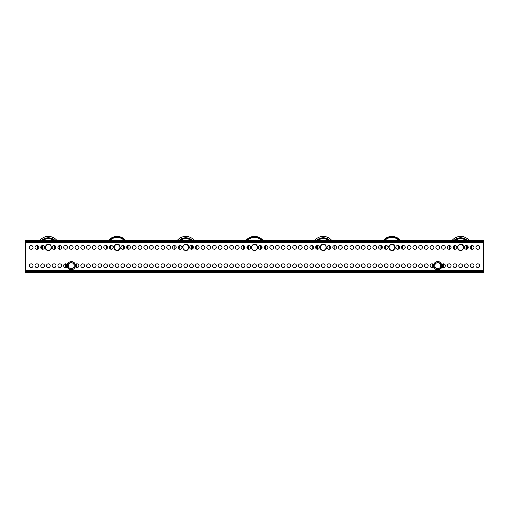 <?xml version="1.0" encoding="UTF-8"?>
<svg xmlns="http://www.w3.org/2000/svg" width="509" height="509" viewBox="0 0 509 509"><rect width="100%" height="100%" fill="white"/><g stroke="black" fill="none" stroke-linecap="round" stroke-linejoin="round"><path stroke-width="0.76" d="M35.026 265.723A1.877 1.877 0 0 0 36.902 267.6A1.877 1.877 0 0 0 38.779 265.723A1.877 1.877 0 0 0 36.902 263.847A1.877 1.877 0 0 0 35.026 265.723M29.299 265.723A1.877 1.877 0 0 0 31.176 267.6A1.877 1.877 0 0 0 33.053 265.723A1.877 1.877 0 0 0 31.176 263.847A1.877 1.877 0 0 0 29.299 265.723M475.947 247.399A1.877 1.877 0 0 0 477.824 249.276A1.877 1.877 0 0 0 479.701 247.399A1.877 1.877 0 0 0 477.824 245.523A1.877 1.877 0 0 0 475.947 247.399M470.221 247.399A1.877 1.877 0 0 0 472.097 249.276A1.877 1.877 0 0 0 473.974 247.399A1.877 1.877 0 0 0 472.097 245.523A1.877 1.877 0 0 0 470.221 247.399M464.494 247.399A1.877 1.877 0 0 0 466.371 249.276A1.877 1.877 0 0 0 468.248 247.399A1.877 1.877 0 0 0 466.371 245.523A1.877 1.877 0 0 0 464.494 247.399M453.042 247.399A1.877 1.877 0 0 0 454.919 249.276A1.877 1.877 0 0 0 456.796 247.399A1.877 1.877 0 0 0 454.919 245.523A1.877 1.877 0 0 0 453.042 247.399M447.316 247.399A1.877 1.877 0 0 0 449.192 249.276A1.877 1.877 0 0 0 451.069 247.399A1.877 1.877 0 0 0 449.192 245.523A1.877 1.877 0 0 0 447.316 247.399M441.589 247.399A1.877 1.877 0 0 0 443.466 249.276A1.877 1.877 0 0 0 445.343 247.399A1.877 1.877 0 0 0 443.466 245.523A1.877 1.877 0 0 0 441.589 247.399M435.863 247.399A1.877 1.877 0 0 0 437.74 249.276A1.877 1.877 0 0 0 439.617 247.399A1.877 1.877 0 0 0 437.74 245.523A1.877 1.877 0 0 0 435.863 247.399M430.137 247.399A1.877 1.877 0 0 0 432.014 249.276A1.877 1.877 0 0 0 433.891 247.399A1.877 1.877 0 0 0 432.014 245.523A1.877 1.877 0 0 0 430.137 247.399M424.411 247.399A1.877 1.877 0 0 0 426.287 249.276A1.877 1.877 0 0 0 428.164 247.399A1.877 1.877 0 0 0 426.287 245.523A1.877 1.877 0 0 0 424.411 247.399M418.684 247.399A1.877 1.877 0 0 0 420.561 249.276A1.877 1.877 0 0 0 422.438 247.399A1.877 1.877 0 0 0 420.561 245.523A1.877 1.877 0 0 0 418.684 247.399M412.958 247.399A1.877 1.877 0 0 0 414.835 249.276A1.877 1.877 0 0 0 416.712 247.399A1.877 1.877 0 0 0 414.835 245.523A1.877 1.877 0 0 0 412.958 247.399M407.232 247.399A1.877 1.877 0 0 0 409.109 249.276A1.877 1.877 0 0 0 410.986 247.399A1.877 1.877 0 0 0 409.109 245.523A1.877 1.877 0 0 0 407.232 247.399M401.506 247.399A1.877 1.877 0 0 0 403.382 249.276A1.877 1.877 0 0 0 405.259 247.399A1.877 1.877 0 0 0 403.382 245.523A1.877 1.877 0 0 0 401.506 247.399M395.779 247.399A1.877 1.877 0 0 0 397.656 249.276A1.877 1.877 0 0 0 399.533 247.399A1.877 1.877 0 0 0 397.656 245.523A1.877 1.877 0 0 0 395.779 247.399M384.327 247.399A1.877 1.877 0 0 0 386.204 249.276A1.877 1.877 0 0 0 388.081 247.399A1.877 1.877 0 0 0 386.204 245.523A1.877 1.877 0 0 0 384.327 247.399M378.601 247.399A1.877 1.877 0 0 0 380.477 249.276A1.877 1.877 0 0 0 382.354 247.399A1.877 1.877 0 0 0 380.477 245.523A1.877 1.877 0 0 0 378.601 247.399M372.874 247.399A1.877 1.877 0 0 0 374.751 249.276A1.877 1.877 0 0 0 376.628 247.399A1.877 1.877 0 0 0 374.751 245.523A1.877 1.877 0 0 0 372.874 247.399M367.148 247.399A1.877 1.877 0 0 0 369.025 249.276A1.877 1.877 0 0 0 370.902 247.399A1.877 1.877 0 0 0 369.025 245.523A1.877 1.877 0 0 0 367.148 247.399M361.422 247.399A1.877 1.877 0 0 0 363.299 249.276A1.877 1.877 0 0 0 365.176 247.399A1.877 1.877 0 0 0 363.299 245.523A1.877 1.877 0 0 0 361.422 247.399M355.696 247.399A1.877 1.877 0 0 0 357.572 249.276A1.877 1.877 0 0 0 359.449 247.399A1.877 1.877 0 0 0 357.572 245.523A1.877 1.877 0 0 0 355.696 247.399M349.969 247.399A1.877 1.877 0 0 0 351.846 249.276A1.877 1.877 0 0 0 353.723 247.399A1.877 1.877 0 0 0 351.846 245.523A1.877 1.877 0 0 0 349.969 247.399M344.243 247.399A1.877 1.877 0 0 0 346.12 249.276A1.877 1.877 0 0 0 347.997 247.399A1.877 1.877 0 0 0 346.12 245.523A1.877 1.877 0 0 0 344.243 247.399M338.517 247.399A1.877 1.877 0 0 0 340.394 249.276A1.877 1.877 0 0 0 342.271 247.399A1.877 1.877 0 0 0 340.394 245.523A1.877 1.877 0 0 0 338.517 247.399M332.791 247.399A1.877 1.877 0 0 0 334.668 249.276A1.877 1.877 0 0 0 336.544 247.399A1.877 1.877 0 0 0 334.668 245.523A1.877 1.877 0 0 0 332.791 247.399M327.064 247.399A1.877 1.877 0 0 0 328.941 249.276A1.877 1.877 0 0 0 330.818 247.399A1.877 1.877 0 0 0 328.941 245.523A1.877 1.877 0 0 0 327.064 247.399M315.612 247.399A1.877 1.877 0 0 0 317.489 249.276A1.877 1.877 0 0 0 319.366 247.399A1.877 1.877 0 0 0 317.489 245.523A1.877 1.877 0 0 0 315.612 247.399M309.886 247.399A1.877 1.877 0 0 0 311.762 249.276A1.877 1.877 0 0 0 313.639 247.399A1.877 1.877 0 0 0 311.762 245.523A1.877 1.877 0 0 0 309.886 247.399M304.159 247.399A1.877 1.877 0 0 0 306.036 249.276A1.877 1.877 0 0 0 307.913 247.399A1.877 1.877 0 0 0 306.036 245.523A1.877 1.877 0 0 0 304.159 247.399M298.433 247.399A1.877 1.877 0 0 0 300.31 249.276A1.877 1.877 0 0 0 302.187 247.399A1.877 1.877 0 0 0 300.31 245.523A1.877 1.877 0 0 0 298.433 247.399M292.707 247.399A1.877 1.877 0 0 0 294.584 249.276A1.877 1.877 0 0 0 296.461 247.399A1.877 1.877 0 0 0 294.584 245.523A1.877 1.877 0 0 0 292.707 247.399M286.981 247.399A1.877 1.877 0 0 0 288.858 249.276A1.877 1.877 0 0 0 290.734 247.399A1.877 1.877 0 0 0 288.858 245.523A1.877 1.877 0 0 0 286.981 247.399M281.254 247.399A1.877 1.877 0 0 0 283.131 249.276A1.877 1.877 0 0 0 285.008 247.399A1.877 1.877 0 0 0 283.131 245.523A1.877 1.877 0 0 0 281.254 247.399M275.528 247.399A1.877 1.877 0 0 0 277.405 249.276A1.877 1.877 0 0 0 279.282 247.399A1.877 1.877 0 0 0 277.405 245.523A1.877 1.877 0 0 0 275.528 247.399M269.802 247.399A1.877 1.877 0 0 0 271.679 249.276A1.877 1.877 0 0 0 273.556 247.399A1.877 1.877 0 0 0 271.679 245.523A1.877 1.877 0 0 0 269.802 247.399M264.076 247.399A1.877 1.877 0 0 0 265.952 249.276A1.877 1.877 0 0 0 267.829 247.399A1.877 1.877 0 0 0 265.952 245.523A1.877 1.877 0 0 0 264.076 247.399M258.349 247.399A1.877 1.877 0 0 0 260.226 249.276A1.877 1.877 0 0 0 262.103 247.399A1.877 1.877 0 0 0 260.226 245.523A1.877 1.877 0 0 0 258.349 247.399M246.897 247.399A1.877 1.877 0 0 0 248.774 249.276A1.877 1.877 0 0 0 250.651 247.399A1.877 1.877 0 0 0 248.774 245.523A1.877 1.877 0 0 0 246.897 247.399M241.171 247.399A1.877 1.877 0 0 0 243.047 249.276A1.877 1.877 0 0 0 244.924 247.399A1.877 1.877 0 0 0 243.047 245.523A1.877 1.877 0 0 0 241.171 247.399M235.444 247.399A1.877 1.877 0 0 0 237.321 249.276A1.877 1.877 0 0 0 239.198 247.399A1.877 1.877 0 0 0 237.321 245.523A1.877 1.877 0 0 0 235.444 247.399M229.718 247.399A1.877 1.877 0 0 0 231.595 249.276A1.877 1.877 0 0 0 233.472 247.399A1.877 1.877 0 0 0 231.595 245.523A1.877 1.877 0 0 0 229.718 247.399M223.992 247.399A1.877 1.877 0 0 0 225.869 249.276A1.877 1.877 0 0 0 227.746 247.399A1.877 1.877 0 0 0 225.869 245.523A1.877 1.877 0 0 0 223.992 247.399M218.266 247.399A1.877 1.877 0 0 0 220.142 249.276A1.877 1.877 0 0 0 222.019 247.399A1.877 1.877 0 0 0 220.142 245.523A1.877 1.877 0 0 0 218.266 247.399M212.539 247.399A1.877 1.877 0 0 0 214.416 249.276A1.877 1.877 0 0 0 216.293 247.399A1.877 1.877 0 0 0 214.416 245.523A1.877 1.877 0 0 0 212.539 247.399M206.813 247.399A1.877 1.877 0 0 0 208.69 249.276A1.877 1.877 0 0 0 210.567 247.399A1.877 1.877 0 0 0 208.69 245.523A1.877 1.877 0 0 0 206.813 247.399M201.087 247.399A1.877 1.877 0 0 0 202.964 249.276A1.877 1.877 0 0 0 204.841 247.399A1.877 1.877 0 0 0 202.964 245.523A1.877 1.877 0 0 0 201.087 247.399M195.361 247.399A1.877 1.877 0 0 0 197.237 249.276A1.877 1.877 0 0 0 199.114 247.399A1.877 1.877 0 0 0 197.237 245.523A1.877 1.877 0 0 0 195.361 247.399M189.634 247.399A1.877 1.877 0 0 0 191.511 249.276A1.877 1.877 0 0 0 193.388 247.399A1.877 1.877 0 0 0 191.511 245.523A1.877 1.877 0 0 0 189.634 247.399M178.182 247.399A1.877 1.877 0 0 0 180.059 249.276A1.877 1.877 0 0 0 181.936 247.399A1.877 1.877 0 0 0 180.059 245.523A1.877 1.877 0 0 0 178.182 247.399M172.456 247.399A1.877 1.877 0 0 0 174.332 249.276A1.877 1.877 0 0 0 176.209 247.399A1.877 1.877 0 0 0 174.332 245.523A1.877 1.877 0 0 0 172.456 247.399M166.729 247.399A1.877 1.877 0 0 0 168.606 249.276A1.877 1.877 0 0 0 170.483 247.399A1.877 1.877 0 0 0 168.606 245.523A1.877 1.877 0 0 0 166.729 247.399M161.003 247.399A1.877 1.877 0 0 0 162.88 249.276A1.877 1.877 0 0 0 164.757 247.399A1.877 1.877 0 0 0 162.88 245.523A1.877 1.877 0 0 0 161.003 247.399M155.277 247.399A1.877 1.877 0 0 0 157.154 249.276A1.877 1.877 0 0 0 159.031 247.399A1.877 1.877 0 0 0 157.154 245.523A1.877 1.877 0 0 0 155.277 247.399M149.551 247.399A1.877 1.877 0 0 0 151.428 249.276A1.877 1.877 0 0 0 153.304 247.399A1.877 1.877 0 0 0 151.428 245.523A1.877 1.877 0 0 0 149.551 247.399M143.824 247.399A1.877 1.877 0 0 0 145.701 249.276A1.877 1.877 0 0 0 147.578 247.399A1.877 1.877 0 0 0 145.701 245.523A1.877 1.877 0 0 0 143.824 247.399M138.098 247.399A1.877 1.877 0 0 0 139.975 249.276A1.877 1.877 0 0 0 141.852 247.399A1.877 1.877 0 0 0 139.975 245.523A1.877 1.877 0 0 0 138.098 247.399M132.372 247.399A1.877 1.877 0 0 0 134.249 249.276A1.877 1.877 0 0 0 136.126 247.399A1.877 1.877 0 0 0 134.249 245.523A1.877 1.877 0 0 0 132.372 247.399M126.646 247.399A1.877 1.877 0 0 0 128.523 249.276A1.877 1.877 0 0 0 130.399 247.399A1.877 1.877 0 0 0 128.523 245.523A1.877 1.877 0 0 0 126.646 247.399M120.919 247.399A1.877 1.877 0 0 0 122.796 249.276A1.877 1.877 0 0 0 124.673 247.399A1.877 1.877 0 0 0 122.796 245.523A1.877 1.877 0 0 0 120.919 247.399M109.467 247.399A1.877 1.877 0 0 0 111.344 249.276A1.877 1.877 0 0 0 113.221 247.399A1.877 1.877 0 0 0 111.344 245.523A1.877 1.877 0 0 0 109.467 247.399M103.741 247.399A1.877 1.877 0 0 0 105.617 249.276A1.877 1.877 0 0 0 107.494 247.399A1.877 1.877 0 0 0 105.617 245.523A1.877 1.877 0 0 0 103.741 247.399M98.014 247.399A1.877 1.877 0 0 0 99.891 249.276A1.877 1.877 0 0 0 101.768 247.399A1.877 1.877 0 0 0 99.891 245.523A1.877 1.877 0 0 0 98.014 247.399M92.288 247.399A1.877 1.877 0 0 0 94.165 249.276A1.877 1.877 0 0 0 96.042 247.399A1.877 1.877 0 0 0 94.165 245.523A1.877 1.877 0 0 0 92.288 247.399M86.562 247.399A1.877 1.877 0 0 0 88.439 249.276A1.877 1.877 0 0 0 90.316 247.399A1.877 1.877 0 0 0 88.439 245.523A1.877 1.877 0 0 0 86.562 247.399M80.836 247.399A1.877 1.877 0 0 0 82.712 249.276A1.877 1.877 0 0 0 84.589 247.399A1.877 1.877 0 0 0 82.712 245.523A1.877 1.877 0 0 0 80.836 247.399M75.109 247.399A1.877 1.877 0 0 0 76.986 249.276A1.877 1.877 0 0 0 78.863 247.399A1.877 1.877 0 0 0 76.986 245.523A1.877 1.877 0 0 0 75.109 247.399M69.383 247.399A1.877 1.877 0 0 0 71.26 249.276A1.877 1.877 0 0 0 73.137 247.399A1.877 1.877 0 0 0 71.26 245.523A1.877 1.877 0 0 0 69.383 247.399M63.657 247.399A1.877 1.877 0 0 0 65.534 249.276A1.877 1.877 0 0 0 67.411 247.399A1.877 1.877 0 0 0 65.534 245.523A1.877 1.877 0 0 0 63.657 247.399M57.931 247.399A1.877 1.877 0 0 0 59.807 249.276A1.877 1.877 0 0 0 61.684 247.399A1.877 1.877 0 0 0 59.807 245.523A1.877 1.877 0 0 0 57.931 247.399M52.204 247.399A1.877 1.877 0 0 0 54.081 249.276A1.877 1.877 0 0 0 55.958 247.399A1.877 1.877 0 0 0 54.081 245.523A1.877 1.877 0 0 0 52.204 247.399M40.752 247.399A1.877 1.877 0 0 0 42.629 249.276A1.877 1.877 0 0 0 44.506 247.399A1.877 1.877 0 0 0 42.629 245.523A1.877 1.877 0 0 0 40.752 247.399M35.026 247.399A1.877 1.877 0 0 0 36.902 249.276A1.877 1.877 0 0 0 38.779 247.399A1.877 1.877 0 0 0 36.902 245.523A1.877 1.877 0 0 0 35.026 247.399M29.299 247.399A1.877 1.877 0 0 0 31.176 249.276A1.877 1.877 0 0 0 33.053 247.399A1.877 1.877 0 0 0 31.176 245.523A1.877 1.877 0 0 0 29.299 247.399M40.752 265.723A1.877 1.877 0 0 0 42.629 267.6A1.877 1.877 0 0 0 44.506 265.723A1.877 1.877 0 0 0 42.629 263.847A1.877 1.877 0 0 0 40.752 265.723M46.478 265.723A1.877 1.877 0 0 0 48.355 267.6A1.877 1.877 0 0 0 50.232 265.723A1.877 1.877 0 0 0 48.355 263.847A1.877 1.877 0 0 0 46.478 265.723M52.204 265.723A1.877 1.877 0 0 0 54.081 267.6A1.877 1.877 0 0 0 55.958 265.723A1.877 1.877 0 0 0 54.081 263.847A1.877 1.877 0 0 0 52.204 265.723M57.931 265.723A1.877 1.877 0 0 0 59.807 267.6A1.877 1.877 0 0 0 61.684 265.723A1.877 1.877 0 0 0 59.807 263.847A1.877 1.877 0 0 0 57.931 265.723M67.188 264.833A1.877 1.877 0 0 0 63.657 265.723A1.877 1.877 0 0 0 67.188 266.614M75.332 266.614A1.877 1.877 0 0 0 78.863 265.723A1.877 1.877 0 0 0 75.332 264.833M80.836 265.723A1.877 1.877 0 0 0 82.712 267.6A1.877 1.877 0 0 0 84.589 265.723A1.877 1.877 0 0 0 82.712 263.847A1.877 1.877 0 0 0 80.836 265.723M86.562 265.723A1.877 1.877 0 0 0 88.439 267.6A1.877 1.877 0 0 0 90.316 265.723A1.877 1.877 0 0 0 88.439 263.847A1.877 1.877 0 0 0 86.562 265.723M92.288 265.723A1.877 1.877 0 0 0 94.165 267.6A1.877 1.877 0 0 0 96.042 265.723A1.877 1.877 0 0 0 94.165 263.847A1.877 1.877 0 0 0 92.288 265.723M98.014 265.723A1.877 1.877 0 0 0 99.891 267.6A1.877 1.877 0 0 0 101.768 265.723A1.877 1.877 0 0 0 99.891 263.847A1.877 1.877 0 0 0 98.014 265.723M103.741 265.723A1.877 1.877 0 0 0 105.617 267.6A1.877 1.877 0 0 0 107.494 265.723A1.877 1.877 0 0 0 105.617 263.847A1.877 1.877 0 0 0 103.741 265.723M109.467 265.723A1.877 1.877 0 0 0 111.344 267.6A1.877 1.877 0 0 0 113.221 265.723A1.877 1.877 0 0 0 111.344 263.847A1.877 1.877 0 0 0 109.467 265.723M115.193 265.723A1.877 1.877 0 0 0 117.07 267.6A1.877 1.877 0 0 0 118.947 265.723A1.877 1.877 0 0 0 117.07 263.847A1.877 1.877 0 0 0 115.193 265.723M120.919 265.723A1.877 1.877 0 0 0 122.796 267.6A1.877 1.877 0 0 0 124.673 265.723A1.877 1.877 0 0 0 122.796 263.847A1.877 1.877 0 0 0 120.919 265.723M126.646 265.723A1.877 1.877 0 0 0 128.523 267.6A1.877 1.877 0 0 0 130.399 265.723A1.877 1.877 0 0 0 128.523 263.847A1.877 1.877 0 0 0 126.646 265.723M132.372 265.723A1.877 1.877 0 0 0 134.249 267.6A1.877 1.877 0 0 0 136.126 265.723A1.877 1.877 0 0 0 134.249 263.847A1.877 1.877 0 0 0 132.372 265.723M138.098 265.723A1.877 1.877 0 0 0 139.975 267.6A1.877 1.877 0 0 0 141.852 265.723A1.877 1.877 0 0 0 139.975 263.847A1.877 1.877 0 0 0 138.098 265.723M143.824 265.723A1.877 1.877 0 0 0 145.701 267.6A1.877 1.877 0 0 0 147.578 265.723A1.877 1.877 0 0 0 145.701 263.847A1.877 1.877 0 0 0 143.824 265.723M149.551 265.723A1.877 1.877 0 0 0 151.428 267.6A1.877 1.877 0 0 0 153.304 265.723A1.877 1.877 0 0 0 151.428 263.847A1.877 1.877 0 0 0 149.551 265.723M155.277 265.723A1.877 1.877 0 0 0 157.154 267.6A1.877 1.877 0 0 0 159.031 265.723A1.877 1.877 0 0 0 157.154 263.847A1.877 1.877 0 0 0 155.277 265.723M161.003 265.723A1.877 1.877 0 0 0 162.88 267.6A1.877 1.877 0 0 0 164.757 265.723A1.877 1.877 0 0 0 162.88 263.847A1.877 1.877 0 0 0 161.003 265.723M166.729 265.723A1.877 1.877 0 0 0 168.606 267.6A1.877 1.877 0 0 0 170.483 265.723A1.877 1.877 0 0 0 168.606 263.847A1.877 1.877 0 0 0 166.729 265.723M172.456 265.723A1.877 1.877 0 0 0 174.332 267.6A1.877 1.877 0 0 0 176.209 265.723A1.877 1.877 0 0 0 174.332 263.847A1.877 1.877 0 0 0 172.456 265.723M178.182 265.723A1.877 1.877 0 0 0 180.059 267.6A1.877 1.877 0 0 0 181.936 265.723A1.877 1.877 0 0 0 180.059 263.847A1.877 1.877 0 0 0 178.182 265.723M183.908 265.723A1.877 1.877 0 0 0 185.785 267.6A1.877 1.877 0 0 0 187.662 265.723A1.877 1.877 0 0 0 185.785 263.847A1.877 1.877 0 0 0 183.908 265.723M189.634 265.723A1.877 1.877 0 0 0 191.511 267.6A1.877 1.877 0 0 0 193.388 265.723A1.877 1.877 0 0 0 191.511 263.847A1.877 1.877 0 0 0 189.634 265.723M195.361 265.723A1.877 1.877 0 0 0 197.237 267.6A1.877 1.877 0 0 0 199.114 265.723A1.877 1.877 0 0 0 197.237 263.847A1.877 1.877 0 0 0 195.361 265.723M201.087 265.723A1.877 1.877 0 0 0 202.964 267.6A1.877 1.877 0 0 0 204.841 265.723A1.877 1.877 0 0 0 202.964 263.847A1.877 1.877 0 0 0 201.087 265.723M206.813 265.723A1.877 1.877 0 0 0 208.69 267.6A1.877 1.877 0 0 0 210.567 265.723A1.877 1.877 0 0 0 208.69 263.847A1.877 1.877 0 0 0 206.813 265.723M212.539 265.723A1.877 1.877 0 0 0 214.416 267.6A1.877 1.877 0 0 0 216.293 265.723A1.877 1.877 0 0 0 214.416 263.847A1.877 1.877 0 0 0 212.539 265.723M218.266 265.723A1.877 1.877 0 0 0 220.142 267.6A1.877 1.877 0 0 0 222.019 265.723A1.877 1.877 0 0 0 220.142 263.847A1.877 1.877 0 0 0 218.266 265.723M223.992 265.723A1.877 1.877 0 0 0 225.869 267.6A1.877 1.877 0 0 0 227.746 265.723A1.877 1.877 0 0 0 225.869 263.847A1.877 1.877 0 0 0 223.992 265.723M229.718 265.723A1.877 1.877 0 0 0 231.595 267.6A1.877 1.877 0 0 0 233.472 265.723A1.877 1.877 0 0 0 231.595 263.847A1.877 1.877 0 0 0 229.718 265.723M235.444 265.723A1.877 1.877 0 0 0 237.321 267.6A1.877 1.877 0 0 0 239.198 265.723A1.877 1.877 0 0 0 237.321 263.847A1.877 1.877 0 0 0 235.444 265.723M241.171 265.723A1.877 1.877 0 0 0 243.047 267.6A1.877 1.877 0 0 0 244.924 265.723A1.877 1.877 0 0 0 243.047 263.847A1.877 1.877 0 0 0 241.171 265.723M246.897 265.723A1.877 1.877 0 0 0 248.774 267.6A1.877 1.877 0 0 0 250.651 265.723A1.877 1.877 0 0 0 248.774 263.847A1.877 1.877 0 0 0 246.897 265.723M252.623 265.723A1.877 1.877 0 0 0 254.5 267.6A1.877 1.877 0 0 0 256.377 265.723A1.877 1.877 0 0 0 254.5 263.847A1.877 1.877 0 0 0 252.623 265.723M258.349 265.723A1.877 1.877 0 0 0 260.226 267.6A1.877 1.877 0 0 0 262.103 265.723A1.877 1.877 0 0 0 260.226 263.847A1.877 1.877 0 0 0 258.349 265.723M264.076 265.723A1.877 1.877 0 0 0 265.952 267.6A1.877 1.877 0 0 0 267.829 265.723A1.877 1.877 0 0 0 265.952 263.847A1.877 1.877 0 0 0 264.076 265.723M269.802 265.723A1.877 1.877 0 0 0 271.679 267.6A1.877 1.877 0 0 0 273.556 265.723A1.877 1.877 0 0 0 271.679 263.847A1.877 1.877 0 0 0 269.802 265.723M275.528 265.723A1.877 1.877 0 0 0 277.405 267.6A1.877 1.877 0 0 0 279.282 265.723A1.877 1.877 0 0 0 277.405 263.847A1.877 1.877 0 0 0 275.528 265.723M281.254 265.723A1.877 1.877 0 0 0 283.131 267.6A1.877 1.877 0 0 0 285.008 265.723A1.877 1.877 0 0 0 283.131 263.847A1.877 1.877 0 0 0 281.254 265.723M286.981 265.723A1.877 1.877 0 0 0 288.858 267.6A1.877 1.877 0 0 0 290.734 265.723A1.877 1.877 0 0 0 288.858 263.847A1.877 1.877 0 0 0 286.981 265.723M292.707 265.723A1.877 1.877 0 0 0 294.584 267.6A1.877 1.877 0 0 0 296.461 265.723A1.877 1.877 0 0 0 294.584 263.847A1.877 1.877 0 0 0 292.707 265.723M298.433 265.723A1.877 1.877 0 0 0 300.31 267.6A1.877 1.877 0 0 0 302.187 265.723A1.877 1.877 0 0 0 300.31 263.847A1.877 1.877 0 0 0 298.433 265.723M304.159 265.723A1.877 1.877 0 0 0 306.036 267.6A1.877 1.877 0 0 0 307.913 265.723A1.877 1.877 0 0 0 306.036 263.847A1.877 1.877 0 0 0 304.159 265.723M309.886 265.723A1.877 1.877 0 0 0 311.762 267.6A1.877 1.877 0 0 0 313.639 265.723A1.877 1.877 0 0 0 311.762 263.847A1.877 1.877 0 0 0 309.886 265.723M315.612 265.723A1.877 1.877 0 0 0 317.489 267.6A1.877 1.877 0 0 0 319.366 265.723A1.877 1.877 0 0 0 317.489 263.847A1.877 1.877 0 0 0 315.612 265.723M321.338 265.723A1.877 1.877 0 0 0 323.215 267.6A1.877 1.877 0 0 0 325.092 265.723A1.877 1.877 0 0 0 323.215 263.847A1.877 1.877 0 0 0 321.338 265.723M327.064 265.723A1.877 1.877 0 0 0 328.941 267.6A1.877 1.877 0 0 0 330.818 265.723A1.877 1.877 0 0 0 328.941 263.847A1.877 1.877 0 0 0 327.064 265.723M332.791 265.723A1.877 1.877 0 0 0 334.668 267.6A1.877 1.877 0 0 0 336.544 265.723A1.877 1.877 0 0 0 334.668 263.847A1.877 1.877 0 0 0 332.791 265.723M338.517 265.723A1.877 1.877 0 0 0 340.394 267.6A1.877 1.877 0 0 0 342.271 265.723A1.877 1.877 0 0 0 340.394 263.847A1.877 1.877 0 0 0 338.517 265.723M344.243 265.723A1.877 1.877 0 0 0 346.12 267.6A1.877 1.877 0 0 0 347.997 265.723A1.877 1.877 0 0 0 346.12 263.847A1.877 1.877 0 0 0 344.243 265.723M349.969 265.723A1.877 1.877 0 0 0 351.846 267.6A1.877 1.877 0 0 0 353.723 265.723A1.877 1.877 0 0 0 351.846 263.847A1.877 1.877 0 0 0 349.969 265.723M355.696 265.723A1.877 1.877 0 0 0 357.572 267.6A1.877 1.877 0 0 0 359.449 265.723A1.877 1.877 0 0 0 357.572 263.847A1.877 1.877 0 0 0 355.696 265.723M361.422 265.723A1.877 1.877 0 0 0 363.299 267.6A1.877 1.877 0 0 0 365.176 265.723A1.877 1.877 0 0 0 363.299 263.847A1.877 1.877 0 0 0 361.422 265.723M367.148 265.723A1.877 1.877 0 0 0 369.025 267.6A1.877 1.877 0 0 0 370.902 265.723A1.877 1.877 0 0 0 369.025 263.847A1.877 1.877 0 0 0 367.148 265.723M372.874 265.723A1.877 1.877 0 0 0 374.751 267.6A1.877 1.877 0 0 0 376.628 265.723A1.877 1.877 0 0 0 374.751 263.847A1.877 1.877 0 0 0 372.874 265.723M378.601 265.723A1.877 1.877 0 0 0 380.477 267.6A1.877 1.877 0 0 0 382.354 265.723A1.877 1.877 0 0 0 380.477 263.847A1.877 1.877 0 0 0 378.601 265.723M384.327 265.723A1.877 1.877 0 0 0 386.204 267.6A1.877 1.877 0 0 0 388.081 265.723A1.877 1.877 0 0 0 386.204 263.847A1.877 1.877 0 0 0 384.327 265.723M390.053 265.723A1.877 1.877 0 0 0 391.93 267.6A1.877 1.877 0 0 0 393.807 265.723A1.877 1.877 0 0 0 391.93 263.847A1.877 1.877 0 0 0 390.053 265.723M395.779 265.723A1.877 1.877 0 0 0 397.656 267.6A1.877 1.877 0 0 0 399.533 265.723A1.877 1.877 0 0 0 397.656 263.847A1.877 1.877 0 0 0 395.779 265.723M401.506 265.723A1.877 1.877 0 0 0 403.382 267.6A1.877 1.877 0 0 0 405.259 265.723A1.877 1.877 0 0 0 403.382 263.847A1.877 1.877 0 0 0 401.506 265.723M407.232 265.723A1.877 1.877 0 0 0 409.109 267.6A1.877 1.877 0 0 0 410.986 265.723A1.877 1.877 0 0 0 409.109 263.847A1.877 1.877 0 0 0 407.232 265.723M412.958 265.723A1.877 1.877 0 0 0 414.835 267.6A1.877 1.877 0 0 0 416.712 265.723A1.877 1.877 0 0 0 414.835 263.847A1.877 1.877 0 0 0 412.958 265.723M418.684 265.723A1.877 1.877 0 0 0 420.561 267.6A1.877 1.877 0 0 0 422.438 265.723A1.877 1.877 0 0 0 420.561 263.847A1.877 1.877 0 0 0 418.684 265.723M424.411 265.723A1.877 1.877 0 0 0 426.287 267.6A1.877 1.877 0 0 0 428.164 265.723A1.877 1.877 0 0 0 426.287 263.847A1.877 1.877 0 0 0 424.411 265.723M433.668 264.833A1.877 1.877 0 0 0 430.137 265.723A1.877 1.877 0 0 0 433.668 266.614M441.812 266.614A1.877 1.877 0 0 0 445.343 265.723A1.877 1.877 0 0 0 441.812 264.833M447.316 265.723A1.877 1.877 0 0 0 449.192 267.6A1.877 1.877 0 0 0 451.069 265.723A1.877 1.877 0 0 0 449.192 263.847A1.877 1.877 0 0 0 447.316 265.723M453.042 265.723A1.877 1.877 0 0 0 454.919 267.6A1.877 1.877 0 0 0 456.796 265.723A1.877 1.877 0 0 0 454.919 263.847A1.877 1.877 0 0 0 453.042 265.723M458.768 265.723A1.877 1.877 0 0 0 460.645 267.6A1.877 1.877 0 0 0 462.522 265.723A1.877 1.877 0 0 0 460.645 263.847A1.877 1.877 0 0 0 458.768 265.723M464.494 265.723A1.877 1.877 0 0 0 466.371 267.6A1.877 1.877 0 0 0 468.248 265.723A1.877 1.877 0 0 0 466.371 263.847A1.877 1.877 0 0 0 464.494 265.723M470.221 265.723A1.877 1.877 0 0 0 472.097 267.6A1.877 1.877 0 0 0 473.974 265.723A1.877 1.877 0 0 0 472.097 263.847A1.877 1.877 0 0 0 470.221 265.723M475.947 265.723A1.877 1.877 0 0 0 477.824 267.6A1.877 1.877 0 0 0 479.701 265.723A1.877 1.877 0 0 0 477.824 263.847A1.877 1.877 0 0 0 475.947 265.723M483.55 242.36L483.55 270.763L25.45 270.763L25.45 242.36L483.55 242.36L483.55 241.444L25.45 241.444L25.45 242.36M25.45 270.763L25.45 271.679L483.55 271.679L483.55 270.763M483.55 271.679L483.55 272.595L481.718 272.595L481.718 271.679M27.282 271.679L27.282 272.595L25.45 272.595L25.45 271.679M27.282 272.595L481.718 272.595M25.45 241.444L25.45 240.528L25.45 241.444L25.45 240.528L27.282 240.528L27.282 241.444M481.718 241.444L481.718 240.528L483.55 240.528L483.55 241.444M481.718 240.528L27.282 240.528M440.718 267.441L437.74 269.159L436.251 268.3A2.978 2.978 0 0 1 436.251 263.147A2.978 2.978 0 0 1 440.718 265.723A2.978 2.978 0 0 1 436.251 268.3L434.762 267.441L434.762 264.006L436.251 263.147L437.74 262.288L439.229 263.147L440.718 264.006L440.718 265.723A2.978 2.978 0 0 1 439.229 268.3L437.74 269.159L434.762 267.441L434.762 264.006L437.74 262.288L440.718 264.006L440.718 267.441L440.718 266.589L440.718 267.441L439.229 268.3A2.978 2.978 0 0 1 434.762 265.723L434.762 264.006L434.762 265.723A2.978 2.978 0 0 1 439.229 263.147A2.978 2.978 0 0 1 440.718 265.723L440.718 267.441M440.718 266.468L440.718 265.762L440.718 266.468M434.762 266.659L434.762 265.755L434.762 266.659M433.165 264.241A4.81 4.81 0 0 0 433.165 267.206M442.715 267.448A5.268 5.268 0 0 0 442.715 263.999M432.765 263.999A5.268 5.268 0 0 0 432.765 267.448M432.319 267.575A5.726 5.726 0 0 1 432.319 263.872M443.161 263.872A5.726 5.726 0 0 1 443.161 267.575M442.315 267.206A4.81 4.81 0 0 0 442.315 264.241M74.238 267.441L71.26 269.159L69.771 268.3A2.978 2.978 0 0 1 69.771 263.147A2.978 2.978 0 0 1 74.238 265.723A2.978 2.978 0 0 1 69.771 268.3L68.282 267.441L68.282 264.006L69.771 263.147L71.26 262.288L74.238 264.006L72.405 262.943L74.238 264.006L74.238 265.723A2.978 2.978 0 0 1 72.749 268.3L71.26 269.159L69.771 268.3A2.978 2.978 0 0 1 68.282 265.723L68.282 264.006L69.771 263.147L71.26 262.288L72.749 263.147L74.238 264.006L74.238 267.441L74.238 266.589L74.238 267.441L72.749 268.3A2.978 2.978 0 0 1 69.771 268.3L68.282 267.441L68.282 265.723A2.978 2.978 0 0 1 72.749 263.147A2.978 2.978 0 0 1 74.238 265.723L74.238 267.441M74.238 266.468L74.238 265.762L74.238 266.468M68.282 266.659L68.282 265.755L68.282 266.659M66.685 264.241A4.81 4.81 0 0 0 66.685 267.206M76.235 267.448A5.268 5.268 0 0 0 76.235 263.999M66.285 263.999A5.268 5.268 0 0 0 66.285 267.448M65.839 267.575A5.726 5.726 0 0 1 65.839 263.872M76.681 263.872A5.726 5.726 0 0 1 76.681 267.575M75.835 267.206A4.81 4.81 0 0 0 75.835 264.241M449.797 249.181A10.994 10.994 0 0 1 449.797 245.618M454.244 240.528A9.391 9.391 0 0 1 467.046 240.528M454.416 238.339A10.994 10.994 0 0 0 452.062 240.528A10.994 10.994 0 0 1 469.228 240.528A10.994 10.994 0 0 0 455.879 237.493A10.994 10.994 0 0 1 469.228 240.528A10.994 10.994 0 0 0 452.062 240.528A10.994 10.994 0 0 1 455.879 237.493M471.493 245.618A10.994 10.994 0 0 1 471.493 249.181A10.994 10.994 0 0 0 471.493 245.618M387.247 237.455A10.994 10.994 0 0 0 383.347 240.528A10.994 10.994 0 0 1 387.247 237.455A10.994 10.994 0 0 0 383.347 240.528A10.994 10.994 0 0 1 387.247 237.455A10.994 10.994 0 0 0 385.777 238.288A10.994 10.994 0 0 1 400.513 240.528M381.082 249.181A10.994 10.994 0 0 1 381.082 245.618A10.994 10.994 0 0 0 381.082 249.181A10.994 10.994 0 0 1 381.082 245.618A10.994 10.994 0 0 0 381.082 249.181M402.778 245.618A10.994 10.994 0 0 1 402.778 249.181M248.347 238.288A10.994 10.994 0 0 1 263.083 240.528A10.994 10.994 0 0 0 245.917 240.528A10.994 10.994 0 0 1 263.083 240.528M265.348 245.618A10.994 10.994 0 0 1 265.348 249.181A10.994 10.994 0 0 0 265.348 245.618A10.994 10.994 0 0 1 265.348 249.181M243.652 249.181A10.994 10.994 0 0 1 243.652 245.618A10.994 10.994 0 0 0 243.652 249.181A10.994 10.994 0 0 1 243.652 245.618M106.222 245.618A10.994 10.994 0 0 0 106.222 249.181A10.994 10.994 0 0 1 106.222 245.618A10.994 10.994 0 0 0 106.222 249.181A10.994 10.994 0 0 1 106.222 245.618M108.487 240.528A10.994 10.994 0 0 1 112.387 237.455A10.994 10.994 0 0 0 108.487 240.528A10.994 10.994 0 0 1 110.917 238.288M112.387 237.455A10.994 10.994 0 0 1 125.653 240.528M127.918 245.618A10.994 10.994 0 0 1 127.918 249.181M312.367 249.181A10.994 10.994 0 0 1 312.367 245.618M316.814 240.528A9.391 9.391 0 0 1 329.616 240.528M314.632 240.528A10.994 10.994 0 0 1 331.798 240.528A10.994 10.994 0 0 0 318.449 237.493A10.994 10.994 0 0 1 331.798 240.528A10.994 10.994 0 0 0 314.632 240.528M334.063 245.618A10.994 10.994 0 0 1 334.063 249.181A10.994 10.994 0 0 0 334.063 245.618A10.994 10.994 0 0 1 334.063 249.181M316.986 238.339A10.994 10.994 0 0 1 318.449 237.493M174.937 249.181A10.994 10.994 0 0 1 174.937 245.618M179.384 240.528A9.391 9.391 0 0 1 192.186 240.528M179.556 238.339A10.994 10.994 0 0 0 177.202 240.528A10.994 10.994 0 0 1 194.368 240.528A10.994 10.994 0 0 0 181.019 237.493A10.994 10.994 0 0 1 194.368 240.528A10.994 10.994 0 0 0 177.202 240.528A10.994 10.994 0 0 1 181.019 237.493M196.633 245.618A10.994 10.994 0 0 1 196.633 249.181A10.994 10.994 0 0 0 196.633 245.618M37.507 249.181A10.994 10.994 0 0 1 37.507 245.618M41.954 240.528A9.391 9.391 0 0 1 54.756 240.528M39.772 240.528A10.994 10.994 0 0 1 56.938 240.528A10.994 10.994 0 0 0 43.589 237.493A10.994 10.994 0 0 1 56.938 240.528A10.994 10.994 0 0 0 39.772 240.528M59.203 245.618A10.994 10.994 0 0 1 59.203 249.181A10.994 10.994 0 0 0 59.203 245.618M42.126 238.339A10.994 10.994 0 0 1 43.589 237.493M461.542 250.116A2.863 2.863 0 0 0 463.362 246.502A2.863 2.863 0 0 0 459.748 244.683A2.863 2.863 -108.2 0 0 457.928 248.297A2.863 2.863 -108.2 0 0 461.542 250.116A2.863 2.863 0 0 0 463.362 246.502A2.863 2.863 0 0 0 459.748 244.683M462.866 249.385A2.978 2.978 0 0 1 457.814 248.328A2.978 2.978 0 0 1 461.256 244.485A2.978 2.978 0 0 1 462.866 249.385L464.011 248.106L462.935 244.835L459.57 244.135L457.279 246.693L458.354 249.964L461.72 250.663L462.866 249.385M392.827 250.116A2.863 2.863 0 0 0 394.647 246.502A2.863 2.863 0 0 0 391.033 244.683A2.863 2.863 -108.2 0 0 389.213 248.297A2.863 2.863 -108.2 0 0 392.827 250.116A2.863 2.863 0 0 0 394.647 246.502A2.863 2.863 0 0 0 391.033 244.683M394.151 249.385A2.978 2.978 0 0 1 389.099 248.328A2.978 2.978 0 0 1 392.541 244.485A2.978 2.978 0 0 1 394.151 249.385L395.296 248.106L394.221 244.835L390.855 244.135L388.564 246.693L389.639 249.964L393.005 250.663L394.151 249.385M324.112 250.116A2.863 2.863 0 0 0 325.932 246.502A2.863 2.863 0 0 0 322.318 244.683A2.863 2.863 -108.2 0 0 320.498 248.297A2.863 2.863 -108.2 0 0 324.112 250.116A2.863 2.863 0 0 0 325.932 246.502A2.863 2.863 0 0 0 322.318 244.683M325.436 249.385A2.978 2.978 0 0 1 320.384 248.328A2.978 2.978 0 0 1 323.826 244.485A2.978 2.978 0 0 1 325.436 249.385L326.581 248.106L325.505 244.835L322.14 244.135L319.849 246.693L320.924 249.964L324.29 250.663L325.436 249.385M255.397 250.116A2.863 2.863 0 0 0 257.217 246.502A2.863 2.863 0 0 0 253.603 244.683A2.863 2.863 -108.2 0 0 251.783 248.297A2.863 2.863 -108.2 0 0 255.397 250.116A2.863 2.863 0 0 0 257.217 246.502A2.863 2.863 0 0 0 253.603 244.683M256.721 249.385A2.978 2.978 0 0 1 251.669 248.328A2.978 2.978 0 0 1 255.111 244.485A2.978 2.978 0 0 1 256.721 249.385L257.866 248.106L256.791 244.835L253.425 244.135L251.134 246.693L252.209 249.964L255.575 250.663L256.721 249.385M186.682 250.116A2.863 2.863 0 0 0 188.502 246.502A2.863 2.863 0 0 0 184.888 244.683A2.863 2.863 -108.2 0 0 183.068 248.297A2.863 2.863 -108.2 0 0 186.682 250.116A2.863 2.863 0 0 0 188.502 246.502A2.863 2.863 0 0 0 184.888 244.683M188.006 249.385A2.978 2.978 0 0 1 182.954 248.328A2.978 2.978 0 0 1 186.396 244.485A2.978 2.978 0 0 1 188.006 249.385L189.151 248.106L188.076 244.835L184.71 244.135L182.419 246.693L183.494 249.964L186.86 250.663L188.006 249.385M117.967 250.116A2.863 2.863 0 0 0 119.787 246.502A2.863 2.863 0 0 0 116.173 244.683A2.863 2.863 -108.2 0 0 114.353 248.297A2.863 2.863 -108.2 0 0 117.967 250.116A2.863 2.863 0 0 0 119.787 246.502A2.863 2.863 0 0 0 116.173 244.683M119.291 249.385A2.978 2.978 0 0 1 114.239 248.328A2.978 2.978 0 0 1 117.681 244.485A2.978 2.978 0 0 1 119.291 249.385L120.436 248.106L119.36 244.835L115.995 244.135L113.704 246.693L114.779 249.964L118.145 250.663L119.291 249.385M49.252 250.116A2.863 2.863 0 0 0 51.072 246.502A2.863 2.863 0 0 0 47.458 244.683A2.863 2.863 -108.2 0 0 45.638 248.297A2.863 2.863 -108.2 0 0 49.252 250.116A2.863 2.863 0 0 0 51.072 246.502A2.863 2.863 0 0 0 47.458 244.683M50.576 249.385A2.978 2.978 0 0 1 45.524 248.328A2.978 2.978 0 0 1 48.966 244.485A2.978 2.978 0 0 1 50.576 249.385L51.721 248.106L50.645 244.835L47.28 244.135L44.989 246.693L46.065 249.964L49.43 250.663L50.576 249.385M441.761 265.723A4.021 4.021 0 0 1 437.74 269.745A4.021 4.021 0 0 1 433.719 265.723A4.021 4.021 0 0 1 437.74 261.702A4.021 4.021 0 0 1 441.761 265.723A4.021 4.021 0 0 1 437.74 269.745A4.021 4.021 0 0 1 433.719 265.723A4.021 4.021 0 0 1 437.74 261.702A4.021 4.021 0 0 1 441.761 265.723M75.281 265.723A4.021 4.021 0 0 1 71.26 269.745A4.021 4.021 0 0 1 67.239 265.723A4.021 4.021 0 0 1 71.26 261.702A4.021 4.021 0 0 1 75.281 265.723A4.021 4.021 0 0 1 71.26 269.745A4.021 4.021 0 0 1 67.239 265.723A4.021 4.021 0 0 1 71.26 261.702A4.021 4.021 0 0 1 75.281 265.723M466.231 249.27A5.892 5.892 0 0 0 466.231 245.529M466.422 245.523A6.076 6.076 0 0 1 466.422 249.276M451.031 247.024A9.62 9.62 0 0 0 451.031 247.775M466.034 240.528A8.736 8.736 0 0 0 455.256 240.528M458.386 240.528A7.234 7.234 0 0 1 462.904 240.528M467.771 246.146A7.234 7.234 0 0 1 467.771 248.653M455.059 245.529A5.892 5.892 0 0 0 455.059 249.27M467.377 248.984A6.916 6.916 0 0 0 467.377 245.815M461.434 240.528A6.916 6.916 0 0 0 459.856 240.528M453.913 245.815A6.916 6.916 0 0 0 453.913 248.984M453.519 248.653A7.234 7.234 0 0 1 453.519 246.146M454.868 249.276A6.076 6.076 0 0 1 454.868 245.523M454.512 240.528A9.207 9.207 0 0 1 466.778 240.528M470.259 247.775A9.62 9.62 0 0 0 470.259 247.024M467.377 240.528A9.62 9.62 0 0 0 453.913 240.528M381.495 248.977A10.555 10.555 0 0 1 381.495 245.822M383.92 240.528A10.555 10.555 0 0 1 399.94 240.528M399.896 240.528A10.517 10.517 0 0 0 383.964 240.528M381.527 245.841A10.517 10.517 0 0 0 381.527 248.958M386.057 249.27A6.165 6.165 0 0 1 386.057 245.529M386.013 245.529A6.203 6.203 0 0 0 386.013 249.27M401.824 248.449A9.951 9.951 0 0 0 401.824 246.35M399.126 240.528A9.951 9.951 0 0 0 384.734 240.528M398.572 245.764A6.846 6.846 0 0 1 398.572 249.035M402.333 248.958A10.517 10.517 0 0 0 402.333 245.841M384.25 240.528A10.307 10.307 0 0 1 399.61 240.528M402.142 245.993A10.307 10.307 0 0 1 402.142 248.806M398.401 249.124A6.693 6.693 0 0 0 398.401 245.675M398.095 245.573A6.432 6.432 0 0 1 398.095 249.225M397.847 249.27A6.203 6.203 0 0 0 397.847 245.529M382.036 246.35A9.951 9.951 0 0 0 382.036 248.449M381.718 248.806A10.307 10.307 0 0 1 381.718 245.993M402.364 245.822A10.555 10.555 0 0 1 402.364 248.977M385.765 249.225A6.432 6.432 0 0 1 385.765 245.573M385.288 249.035A6.846 6.846 0 0 1 385.288 245.764M385.459 245.675A6.693 6.693 0 0 0 385.459 249.124M397.803 245.529A6.165 6.165 0 0 1 397.803 249.27M244.066 248.977A10.555 10.555 0 0 1 244.066 245.822M246.49 240.528A10.555 10.555 0 0 1 262.51 240.528M262.466 240.528A10.517 10.517 0 0 0 246.534 240.528M244.097 245.841A10.517 10.517 0 0 0 244.097 248.958M248.627 249.27A6.165 6.165 0 0 1 248.627 245.529M248.583 245.529A6.203 6.203 0 0 0 248.583 249.27M264.394 248.449A9.951 9.951 0 0 0 264.394 246.35M261.696 240.528A9.951 9.951 0 0 0 247.304 240.528M261.142 245.764A6.846 6.846 0 0 1 261.142 249.035M264.903 248.958A10.517 10.517 0 0 0 264.903 245.841M246.82 240.528A10.307 10.307 0 0 1 262.18 240.528M264.712 245.993A10.307 10.307 0 0 1 264.712 248.806M245.917 240.528A10.994 10.994 0 0 1 249.817 237.455M260.971 249.124A6.693 6.693 0 0 0 260.971 245.675M260.665 245.573A6.432 6.432 0 0 1 260.665 249.225M260.417 249.27A6.203 6.203 0 0 0 260.417 245.529M244.606 246.35A9.951 9.951 0 0 0 244.606 248.449M244.288 248.806A10.307 10.307 0 0 1 244.288 245.993M264.934 245.822A10.555 10.555 0 0 1 264.934 248.977M248.335 249.225A6.432 6.432 0 0 1 248.335 245.573M247.858 249.035A6.846 6.846 0 0 1 247.858 245.764M248.029 245.675A6.693 6.693 0 0 0 248.029 249.124M260.373 245.529A6.165 6.165 0 0 1 260.373 249.27M106.635 248.977A10.555 10.555 0 0 1 106.635 245.822M109.06 240.528A10.555 10.555 0 0 1 125.08 240.528M125.036 240.528A10.517 10.517 0 0 0 109.104 240.528M106.667 245.841A10.517 10.517 0 0 0 106.667 248.958M111.197 249.27A6.165 6.165 0 0 1 111.197 245.529M111.153 245.529A6.203 6.203 0 0 0 111.153 249.27M126.964 248.449A9.951 9.951 0 0 0 126.964 246.35M124.266 240.528A9.951 9.951 0 0 0 109.874 240.528M123.712 245.764A6.846 6.846 0 0 1 123.712 249.035M127.473 248.958A10.517 10.517 0 0 0 127.473 245.841M109.39 240.528A10.307 10.307 0 0 1 124.75 240.528M127.282 245.993A10.307 10.307 0 0 1 127.282 248.806M123.541 249.124A6.693 6.693 0 0 0 123.541 245.675M123.235 245.573A6.432 6.432 0 0 1 123.235 249.225M122.987 249.27A6.203 6.203 0 0 0 122.987 245.529M107.176 246.35A9.951 9.951 0 0 0 107.176 248.449M106.858 248.806A10.307 10.307 0 0 1 106.858 245.993M127.504 245.822A10.555 10.555 0 0 1 127.504 248.977M110.905 249.225A6.432 6.432 0 0 1 110.905 245.573M110.428 249.035A6.846 6.846 0 0 1 110.428 245.764M110.599 245.675A6.693 6.693 0 0 0 110.599 249.124M122.943 245.529A6.165 6.165 0 0 1 122.943 249.27M328.801 249.27A5.892 5.892 0 0 0 328.801 245.529M328.992 245.523A6.076 6.076 0 0 1 328.992 249.276M313.601 247.024A9.62 9.62 0 0 0 313.601 247.775M328.604 240.528A8.736 8.736 0 0 0 317.826 240.528M320.956 240.528A7.234 7.234 0 0 1 325.474 240.528M330.341 246.146A7.234 7.234 0 0 1 330.341 248.653M317.629 245.529A5.892 5.892 0 0 0 317.629 249.27M329.947 248.984A6.916 6.916 0 0 0 329.947 245.815M324.004 240.528A6.916 6.916 0 0 0 322.426 240.528M316.483 245.815A6.916 6.916 0 0 0 316.483 248.984M316.089 248.653A7.234 7.234 0 0 1 316.089 246.146M317.438 249.276A6.076 6.076 0 0 1 317.438 245.523M317.082 240.528A9.207 9.207 0 0 1 329.348 240.528M332.829 247.775A9.62 9.62 0 0 0 332.829 247.024M329.947 240.528A9.62 9.62 0 0 0 316.483 240.528M191.371 249.27A5.892 5.892 0 0 0 191.371 245.529M191.562 245.523A6.076 6.076 0 0 1 191.562 249.276M176.171 247.024A9.62 9.62 0 0 0 176.171 247.775M191.174 240.528A8.736 8.736 0 0 0 180.396 240.528M183.526 240.528A7.234 7.234 0 0 1 188.044 240.528M192.911 246.146A7.234 7.234 0 0 1 192.911 248.653M180.199 245.529A5.892 5.892 0 0 0 180.199 249.27M192.517 248.984A6.916 6.916 0 0 0 192.517 245.815M186.574 240.528A6.916 6.916 0 0 0 184.996 240.528M179.053 245.815A6.916 6.916 0 0 0 179.053 248.984M178.659 248.653A7.234 7.234 0 0 1 178.659 246.146M180.008 249.276A6.076 6.076 0 0 1 180.008 245.523M179.652 240.528A9.207 9.207 0 0 1 191.918 240.528M195.399 247.775A9.62 9.62 0 0 0 195.399 247.024M192.517 240.528A9.62 9.62 0 0 0 179.053 240.528M53.941 249.27A5.892 5.892 0 0 0 53.941 245.529M54.132 245.523A6.076 6.076 0 0 1 54.132 249.276M38.741 247.024A9.62 9.62 0 0 0 38.741 247.775M53.744 240.528A8.736 8.736 0 0 0 42.966 240.528M46.096 240.528A7.234 7.234 0 0 1 50.614 240.528M55.481 246.146A7.234 7.234 0 0 1 55.481 248.653M42.769 245.529A5.892 5.892 0 0 0 42.769 249.27M55.087 248.984A6.916 6.916 0 0 0 55.087 245.815M49.144 240.528A6.916 6.916 0 0 0 47.566 240.528M41.623 245.815A6.916 6.916 0 0 0 41.623 248.984M41.229 248.653A7.234 7.234 0 0 1 41.229 246.146M42.578 249.276A6.076 6.076 0 0 1 42.578 245.523M42.222 240.528A9.207 9.207 0 0 1 54.488 240.528M57.969 247.775A9.62 9.62 0 0 0 57.969 247.024M55.087 240.528A9.62 9.62 0 0 0 41.623 240.528M433.573 265.723L434.934 262.638C434.839 262.237 438.37 260.557 440.45 262.555L441.907 265.723C442.168 271.1 433.312 271.1 433.573 265.723L434.934 262.638C434.839 262.237 438.37 260.557 440.45 262.555L441.907 265.723C442.168 271.1 433.312 271.1 433.573 265.723M67.093 265.723C66.844 261.251 73.811 259.972 75.16 264.247L75.427 265.723L75.16 264.247C73.811 259.972 66.844 261.251 67.093 265.723"/></g></svg>
